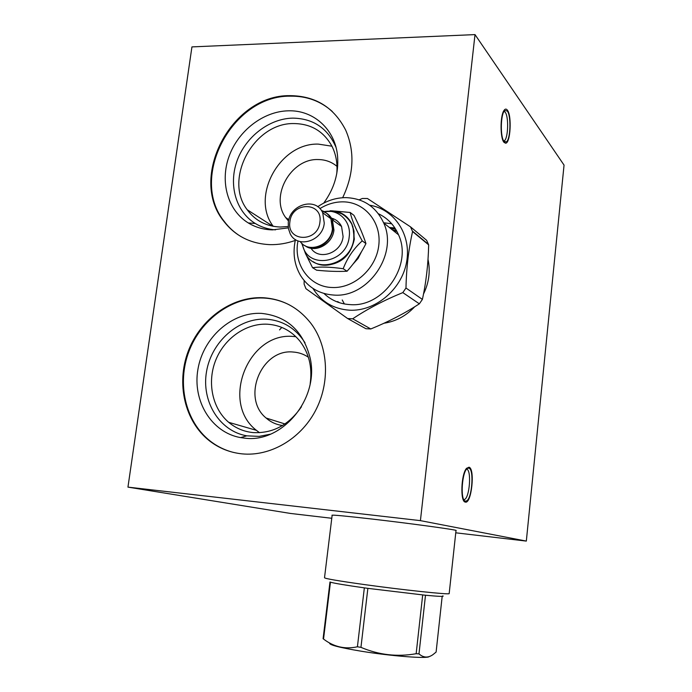 <?xml version="1.0" encoding="UTF-8"?>
<svg xmlns="http://www.w3.org/2000/svg" width="692" height="692" viewBox="0 0 692 692"><rect width="100%" height="100%" fill="white"/><g stroke="black" fill="none" stroke-linecap="round" stroke-linejoin="round"><path stroke-width="1.04" d="M455.751 532.814L526.327 541.092L564.049 165.103L475.006 34.6L191.935 46.9L127.951 487.125L290.424 513.438L331.771 518.282M127.951 487.125L420.416 520.635L475.006 34.6M526.327 541.092L420.416 520.635M332.134 515.35L331.944 515.263C332.394 514.779 345.758 516.042 372.036 519.043C410.071 523.429 455.768 529.665 456.21 530.479L455.993 530.643M503.949 142.301C500.16 138.227 500.082 116.178 503.871 110.651C505.056 108.765 506.233 108.609 507.4 110.158C512.011 115.685 510.471 143.478 505.575 143.218L503.949 142.301M465.249 502.072L465.24 502.072C460.119 501.665 461.114 474.262 466.477 468.415L469.003 467.204C475.326 468.605 471.503 504.451 465.249 502.072L463.406 499.693M295.268 240.435C286.782 243.437 278.314 244.838 269.845 244.639C250.565 243.731 235.237 235.972 223.879 221.362C187.982 177.879 231.318 94.795 289.68 95.652C315.258 95.764 333.942 107.286 345.723 130.208C354.927 151.6 353.906 174.099 342.661 197.722M242.001 453.857C229.848 452.568 219.001 448.226 209.442 440.821C184.652 421.437 176.053 383.567 188.155 351.432C200.152 319.254 231.439 296.34 262.787 297.707C282.647 298.883 298.866 307.672 311.443 324.064C328.536 347.298 330.3 383.1 315.171 411.264C300.077 439.455 269.923 456.677 242.001 453.857M428.002 259.344C430.536 271.074 429.031 282.639 423.495 294.048M414.724 306.746C406.04 315.95 395.798 321.443 383.999 323.225M240.954 236.577C234.545 232.694 229.061 227.755 224.519 221.743C188.639 178.294 231.932 95.288 290.251 96.162C306.504 95.894 320.526 101.006 332.333 111.507M288.279 227.867L272.466 229.891C263.583 229.657 255.521 227.339 248.281 222.945C227.746 210.385 219.805 181.944 229.026 156.418C238.143 130.857 263.237 111.308 288.305 110.815C313.571 109.881 335.49 129.594 337.592 156.53C338.812 173.156 334.193 188.682 323.726 203.102M275.442 229.865C268.063 229.286 261.325 227.158 255.253 223.464C235.903 211.665 228.369 184.92 237.027 160.907C245.591 136.869 269.231 118.531 292.82 118.124C313.329 118.514 327.723 128.236 335.992 147.292M336.745 173.735C337.687 163.762 336.122 154.636 332.03 146.375C323.787 131.385 311.106 123.781 293.988 123.565C253.955 122.519 223.343 179.072 247.191 209.737C255.218 220.67 266.264 226.431 280.312 227.028L288.14 226.518M273.245 226.319C250.374 196.658 279.767 142.837 318.285 144.109L331.952 146.211M288.521 221.085L285.658 217.53C269.759 196.364 290.839 158.477 318 159.549C325.266 159.584 331.598 161.859 336.995 166.374M282.518 425.511C276.298 424.672 270.832 422.181 266.117 418.037C241.127 397.883 261.446 348.491 293.192 352.038C298.71 352.41 303.762 354.131 308.364 357.21M259.509 432.708L256.438 430.346C220.099 402.58 248.177 331.71 293.46 336.485L295.899 336.693M310.163 383.723C312.481 367.27 309.021 353.024 299.783 340.974C291.228 330.672 280.459 325.076 267.467 324.211C246.015 323.069 224.329 338.362 215.67 360.324C206.943 382.252 212.236 408.367 228.689 422.319C235.764 428.244 243.913 431.67 253.142 432.587C272.882 433.555 288.988 424.94 301.452 406.758M270.416 434.178L259.137 436.384L246.802 435.83C219.321 431.107 201.234 401.299 206.545 371.517C211.51 341.692 238.576 317.637 266.204 319.159C282.725 320.353 295.666 328.224 305.025 342.774M244.752 438.166C282.284 443.304 319.401 398.531 310.206 358.3C303.304 331.018 287.016 316.045 261.36 313.372C231.993 311.815 203.258 337.437 197.955 369.156C192.272 400.824 211.406 432.552 240.626 437.612L244.752 438.166M289.515 304.956C281.315 300.76 272.605 298.442 263.401 298.018C232.079 296.652 200.818 319.54 188.829 351.683C176.745 383.792 185.344 421.627 210.117 440.994C217.115 446.444 224.926 450.258 233.541 452.438M396.481 230.592L392.554 230.029M395.616 229.113L390.669 228.524M344.374 303.952L342.237 299.982M279.525 329.902L281.808 327.42M504.105 111.3L505.177 112.173C508.854 116.524 508.231 138.227 504.373 140.77L503.819 141.09M466.659 469.133L466.702 469.15C471.71 470.102 469.66 497.678 464.436 499.563L463.882 499.736M507.305 111.04L504.797 110.486C500.627 113.298 500.057 137.154 504.044 141.402L506.423 141.877C510.566 139.135 511.25 115.754 507.305 111.04M468.899 468.164L467.645 468.294C462.022 470.378 459.912 500.627 465.353 501.103L466.451 500.965C472.048 498.932 474.262 469.211 468.899 468.164M396.923 231.405L393.705 230.946M392.736 230.168L396.568 230.747M394.898 227.979L389.362 227.486M383.61 222.763L391.689 223.75M337.999 302.222L337.584 301.582L339.651 302.776M347.626 318.536L365.878 328.7L370.791 328.959C388.523 321.745 404.708 313.372 419.343 303.823L402.813 292.604C384.025 300.285 367.314 309.013 352.686 318.796L347.626 318.536L305.95 288.702L304.091 284.057L304.169 280.589M369.666 205.204C394.561 209.131 411.792 235.176 406.524 262.458C401.559 289.766 375.099 311.634 349.443 310.189C333.432 308.995 321.27 301.738 312.931 288.408M359.174 199.832L362.409 198.466L367.435 198.509L410.52 226.855L412.579 231.543C408.635 248.904 406.429 267.726 405.979 288.01L402.813 292.604M352.686 318.796L370.791 328.959M419.343 303.823L422.397 299.402C426.125 282.345 428.218 264.171 428.668 244.864L412.579 231.543M405.979 288.01L422.397 299.402M428.668 244.864L426.653 240.332L410.52 226.855M323.968 293.477C331.165 300.311 339.884 304.022 350.126 304.61C383.256 307.646 412.908 265.131 398.514 234.778C394.302 225.116 387.598 218.11 378.412 213.742M333.89 218.966L332.549 219.935M317.732 206.726C326.529 200.68 335.957 197.644 346.035 197.627C363.585 198.396 376.137 206.839 383.688 222.962C398.402 254.18 367.833 298.096 333.847 295.069C319.445 294.083 308.407 287.656 300.726 275.805C294.273 264.924 292.526 252.84 295.467 239.562M319.894 208.621C327.169 204.088 334.859 201.83 342.972 201.848C364.615 201.856 381.716 222.201 378.766 245.496C376.145 268.79 354.001 288.59 332.229 287.5C309.462 287.085 293.097 264.206 298.001 240.885M352.868 264.283L358.032 258.479L361.579 251.551M333.63 218.854L332.16 219.321M365.956 243.593C363.153 235.02 359.157 225.618 353.984 215.385L350.187 212.479C351.986 220.238 355.999 229.701 362.219 240.877L365.956 243.593C360.878 253.67 354.581 262.882 347.064 271.229L343.189 268.721C330.577 266.939 320.37 266.602 312.559 267.709L305.639 253.852M322.844 211.562L323.83 211.441M334.738 211.043L350.187 212.479M362.219 240.877C353.664 248.67 347.323 257.952 343.189 268.721M312.559 267.709L316.616 270.2C327.947 271.351 338.094 271.688 347.064 271.229M326.356 265.2C341.563 263.721 350.887 255.037 354.339 239.147L352.833 226.353M351.796 224.052L348.699 219.511M313.268 261.723C327.973 272.034 352.315 258.427 354.062 238.576L353.993 231.102L351.96 224.173C348.024 216.267 341.701 211.873 333.008 210.991M323.553 211.795C337.99 208.283 351.545 221.189 349.218 236.664C346.952 264.033 306.098 269.837 302.387 243.861M311.011 248.255C319.073 261.074 341.736 252.943 343.085 236.526L341.563 226.474C339.409 222.158 336.044 219.373 331.485 218.144M321.936 211.32C326.693 212.513 330.179 215.35 332.411 219.84L333.942 230.047C332.679 244.285 314.825 253.687 304.835 245.565M300.233 241.603C308.788 253.903 331.044 245.314 332.411 228.965L330.888 218.733C328.838 214.581 325.673 211.821 321.373 210.454M324.263 223.196C322.766 241.171 297.37 248.947 290.233 233.879L288.374 228.481L288.27 222.547C289.801 204.313 316.036 196.692 322.732 212.807L324.263 223.196M289.913 221.7C291.782 201.355 323.164 201.631 319.903 222.227C317.913 242.901 286.427 242.07 289.913 221.7M332.16 515.151L324.513 577.725C324.79 578.598 338.085 580.882 364.399 584.576C402.485 589.878 448.52 594.765 449.169 593.658L449.194 593.442M357.418 646.786L360.947 647.349L367.867 588.356L364.347 587.863C345.507 585.19 334.21 583.295 330.447 582.171L329.98 581.989L323.086 638.716L323.536 639.053C333.795 646.933 345.092 649.511 357.418 646.786L364.347 587.863M330.447 582.171L323.536 639.053M360.947 647.349C378.818 654.969 397.217 657.089 416.151 653.715L418.989 653.888C423.469 657.832 428.114 658.083 432.95 654.632L436.107 652.072L442.179 596.366M329.695 643.006C328.648 644.788 339.201 647.53 361.345 651.233C391.196 656.111 427.63 658.914 429.17 656.587M367.867 588.356L425.493 595.241C439.013 596.504 444.783 596.712 442.785 595.855M425.493 595.241L418.989 653.888M416.151 653.715L422.682 594.964M330.015 210.775C339.971 210.731 347.202 215.143 351.735 224L353.768 230.938L353.828 238.411C351.796 263.799 315.924 274.715 305.518 253.644L301.712 243.247M223.879 221.362L224.519 221.743M255.253 223.464L248.281 222.945M247.191 209.737L272.925 226.258M285.658 217.53L288.858 219.675M266.117 418.037L284.948 423.954M228.689 422.319L256.438 430.346M246.802 435.83L240.626 437.612M209.442 440.821L210.117 440.994M503.837 141.41L505.575 143.218M504.373 140.77L503.629 140.77M464.436 499.563L463.752 499.494M504.797 110.486L503.958 110.495M467.645 468.294L466.65 468.199M428.486 244.406L412.397 231.067M398.514 234.778L383.688 222.962M351.96 224.173L351.735 224C349.278 219.701 345.965 216.328 341.813 213.88L334.772 211.285L323.06 211.631M332.411 219.84L341.563 226.474M331.762 220.809C336.866 232.495 325.871 248.186 313.424 247.511M322.732 212.807L330.888 218.733M456.019 530.409L449.169 593.658"/></g></svg>
